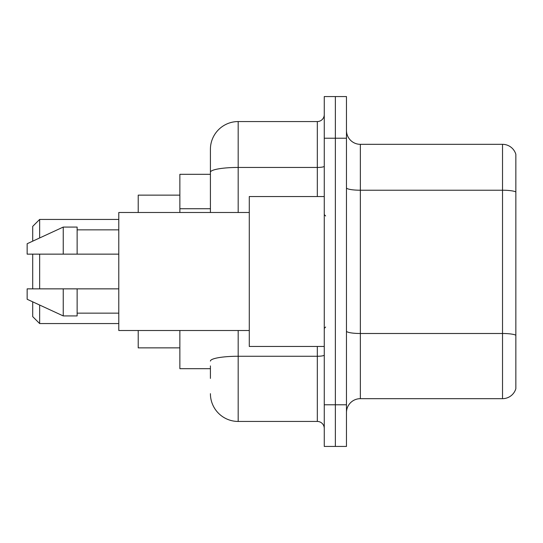 <?xml version="1.0" encoding="UTF-8"?>
<svg xmlns="http://www.w3.org/2000/svg" width="543" height="543" viewBox="0 0 543 543"><rect width="100%" height="100%" fill="white"/><g stroke="black" fill="none" stroke-linecap="round" stroke-linejoin="round"><path stroke-width="0.81" d="M210.412 199.016L210.412 164.597L210.412 174.317L179.869 174.317L179.869 212.496M210.412 368.683L179.869 368.683L179.869 330.504M210.412 378.403L210.412 365.907M324.259 404.779L324.259 446.434L335.364 446.434L335.364 404.779L335.364 446.434L346.468 446.434L346.468 404.779L335.364 404.779L335.364 138.221L335.364 404.779L324.259 404.779L324.259 138.221L335.364 138.221L335.364 96.566L335.364 138.221L346.468 138.221L346.468 404.779M346.468 138.221L346.468 96.566L324.259 96.566L324.259 138.221M238.18 330.504L238.18 421.443L317.316 421.443L317.316 346.468M210.412 212.496L210.412 149.325A27.768 27.768 0 0 1 238.18 121.557L317.316 121.557A6.944 6.944 0 0 0 324.259 114.614M210.412 149.325L210.412 164.597M324.259 428.386A6.944 6.944 0 0 0 317.316 421.443M238.18 421.443A27.768 27.768 0 0 1 210.412 393.675M346.468 412.558A13.88 13.88 0 0 1 360.355 398.671L502.519 398.671L502.519 144.329L360.355 144.329A13.88 13.88 0 0 1 346.468 130.442A13.88 13.88 0 0 0 360.355 144.329L360.355 398.671M515.85 154.321A13.88 13.88 0 0 0 502.519 144.329A13.88 13.88 0 0 1 515.85 154.321L515.85 388.679A13.88 13.88 0 0 1 502.519 398.671M32.702 254.144L32.702 288.856M32.702 301.833L32.702 316.623L39.646 323.56L118.781 323.56M39.646 254.144L39.646 288.856M39.646 305.037L39.646 323.56M138.221 330.504L138.221 347.859L179.869 347.859M179.869 195.141L138.221 195.141L138.221 212.496M32.702 241.167L32.702 226.377L39.646 219.44L39.646 237.963M324.259 196.532L249.285 196.532L249.285 346.468L324.259 346.468M249.285 212.496L118.781 212.496L118.781 330.504L249.285 330.504M63.246 254.144L27.15 254.144L27.15 243.732L63.246 227.076L63.246 254.144L118.781 254.144M63.246 227.076L77.133 227.076L77.133 254.144M118.781 288.856L77.133 288.856L77.133 315.924L63.246 315.924L63.246 288.856L27.15 288.856L27.15 299.268L63.246 315.924M27.15 288.856L36.34 288.856M77.133 288.856L63.246 288.856M210.412 208.736L179.869 208.736M324.259 355.061A6.944 1.208 0 0 1 317.316 356.262L238.18 356.262A27.768 4.819 180 0 0 210.412 361.088M238.18 121.557L238.18 167.448L317.316 167.448L317.316 121.557M210.412 172.274A27.768 4.819 180 0 1 238.18 167.448L238.18 212.496M317.316 196.532L317.316 167.448A6.944 1.208 0 0 0 324.259 166.246M515.85 191.951A13.88 2.41 180 0 0 502.519 190.22L360.355 190.22A13.88 2.41 0 0 1 346.468 187.81M515.85 335.235A13.88 2.41 180 0 0 502.519 333.497L360.355 333.497A13.88 2.41 -0 0 1 346.468 331.087M39.646 219.44L118.781 219.44M325.644 215.965L324.259 214.58M77.133 229.852L118.781 229.852M77.133 313.148L118.781 313.148M325.644 327.035L324.259 328.42"/></g></svg>
